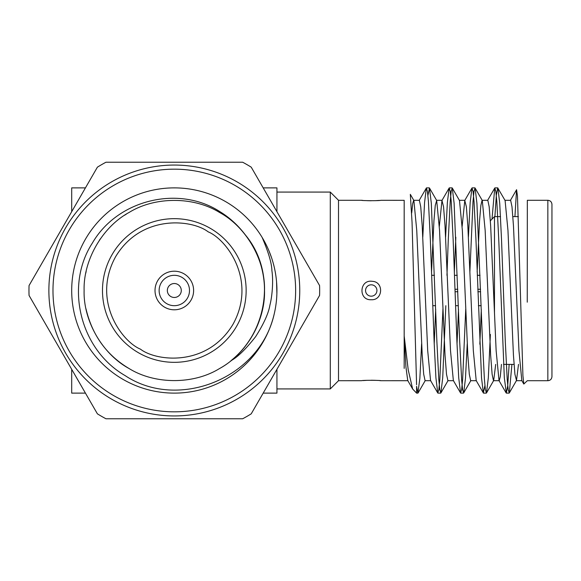 <?xml version="1.0" encoding="UTF-8"?>
<svg xmlns="http://www.w3.org/2000/svg" width="581" height="581" viewBox="0 0 581 581"><rect width="100%" height="100%" fill="white"/><g stroke="black" fill="none" stroke-linecap="round" stroke-linejoin="round"><path stroke-width="0.87" d="M276.934 211.709L276.934 187.881L263.186 187.881M85.443 187.881L71.695 187.881L71.695 211.695M85.443 393.119L71.695 393.119L71.695 369.291M276.934 369.305L276.934 393.119L263.178 393.119M330.291 388.921L330.291 192.079L338.505 200.285L338.505 380.715L330.291 388.921L276.934 388.921M404.18 368.383L404.18 335.963L408.24 370.003L412.663 389.023L407.739 380.511L405.945 367.127L404.18 335.963L404.18 200.314L380.867 200.292C379.858 200.903 361.229 200.728 361.542 200.285L362.871 200.409M338.505 200.285L361.542 200.285M367.112 200.67L371.23 200.757M375.326 200.67L379.538 200.416M338.505 380.715L361.607 380.708C362.617 380.097 381.245 380.272 380.933 380.715L379.589 380.591M375.413 380.33L371.244 380.243M367.09 380.33L362.951 380.584M372.261 281.327C384.077 281.734 382.973 300.537 371.237 299.723C358.136 300.486 359.319 279.243 372.261 281.327M371.237 296.179A5.679 5.679 0 0 0 376.161 287.66A5.679 5.679 0 0 0 366.313 287.66A5.679 5.679 0 0 0 371.237 296.179M412.663 389.023L416.584 393.119L417.899 393.119L416.584 386.278L416.584 393.119M425.096 380.708L423.694 374.229L422.22 355.078L416.744 230.352L413.875 200.481L410.317 194.33L412.052 222.349L416.584 384.724M521.818 380.519L518.956 350.655L513.473 225.922L511.999 206.771L510.634 200.292L504.874 200.292M501.461 364.389L500.285 376.67L499.224 380.708L493.472 380.708L492.114 374.229L490.633 355.078L485.157 230.352L482.288 200.489L475.098 188.048L474.002 191.272L472.999 201.651L469.906 271.487M499.006 380.511L496.138 350.648L490.662 225.929L489.18 206.778L487.822 200.292L482.07 200.292L480.872 205.405L479.55 220.773L477.146 271.959M481.308 309.586L479.826 344.206M476.195 380.511L473.326 350.648L467.843 225.922L466.369 206.771L464.785 200.489L462.135 226.459M458.503 309.441L457.015 344.075M465.744 309.048L462.636 379.371L461.634 389.742L460.544 392.952L453.354 380.526L450.507 350.648L445.031 225.929L443.55 206.771L441.967 200.481L439.323 226.365M435.692 309.303L434.21 343.952M442.94 309.056L439.832 379.371L438.829 389.742L437.74 392.952L430.55 380.519L427.696 350.641L422.213 225.929L420.738 206.778L419.373 200.292L413.657 200.292L412.735 203.408L411.704 212.973M518.506 364.389L516.494 380.519L514.919 374.229L513.437 355.078L507.961 230.359L505.092 200.489L497.706 187.881L496.356 195.136L494.889 216.611M495.702 364.389L493.69 380.511L486.5 392.952L485.404 389.735L484.401 379.357L482.506 341.81L476.921 203.234L475.098 188.048M476.413 380.708L470.668 380.708L469.303 374.229L467.828 355.071L462.353 230.352L459.484 200.489L452.294 188.048L451.197 191.258L450.202 201.629L448.3 239.19L446.963 275.314M455.831 237.273L454.342 271.952M447.922 380.708L446.498 374.229L445.024 355.071L439.548 230.352L436.68 200.481L435.263 205.398L433.942 220.765L431.538 271.944M514.926 216.611L516.56 189.696L517.468 195.964L522.907 375.5L523.815 384.034L527.316 380.722M509.159 364.389L507.692 385.864L506.341 393.119L504.323 377.766L498.738 239.19L496.842 201.629L495.84 191.258L494.751 188.048L491.998 219.102M484.924 385.515L483.348 392.952L481.518 377.766L475.933 239.19L474.038 201.651L473.036 191.272L471.946 188.048L470.174 202.478L468.424 236.859M460.544 392.952L458.714 377.766L456.935 341.81L453.129 239.19L451.234 201.629L450.231 191.258L449.142 188.048L447.363 202.522L445.612 236.983M437.74 392.952L435.91 377.766L434.13 341.81L430.325 239.19L428.429 201.651L427.427 191.272L426.338 188.048L424.558 202.558L422.801 237.113M511.926 364.389L509.305 392.952L508.208 389.742L507.206 379.371L505.31 341.81L501.505 239.19L499.725 203.234L497.902 188.048M490.379 334.453L488.323 377.766L486.5 392.952M467.233 343.72L465.475 378.384L463.696 392.952L462.599 389.742L461.604 379.371L459.702 341.81L454.117 203.234L452.294 188.048M445.838 305.686L442.715 377.766L440.892 392.952L439.795 389.742L438.8 379.371L436.897 341.81L431.313 203.234L429.49 188.048L427.914 195.485M421.624 343.734L419.867 378.391L417.892 393.119M527.33 200.285L547.847 200.285C550.338 200.532 551.71 201.897 551.95 204.389L551.95 376.611C551.681 379.124 550.316 380.49 547.847 380.715L547.847 200.285M527.33 200.779L527.25 302.185M494.482 313.282L494.482 216.611L500.524 216.611M512.87 216.611L518.383 216.611M494.482 216.611L490.379 220.722L490.379 221.368M480.56 289.265L477.793 289.265M457.755 289.265L454.988 289.265M455.076 291.735L457.843 291.735M477.88 291.735L480.647 291.735M431.668 275.314L434.435 275.314M454.473 275.314L457.24 275.314M477.277 275.314L480.044 275.314M177.801 284.458A6.979 6.979 0 0 1 177.801 296.542A6.979 6.979 0 0 1 167.335 290.5A6.979 6.979 0 0 1 177.801 284.458M181.904 277.348A15.186 15.186 0 0 1 181.904 303.652A15.186 15.186 0 0 1 159.129 290.5A15.186 15.186 0 0 1 181.904 277.348M251.224 413.832A145.344 145.344 0 0 1 242.662 418.77L105.96 418.77A145.344 145.344 0 0 1 97.397 413.832L29.05 295.446A145.344 145.344 0 0 1 29.05 285.554L97.397 167.168A145.344 145.344 0 0 1 105.96 162.23L242.662 162.23A145.344 145.344 0 0 1 251.224 167.168L319.579 285.554A145.344 145.344 0 0 1 319.579 295.446L251.224 413.832M183.959 273.789A19.289 19.289 0 0 1 183.959 307.211A19.289 19.289 0 0 1 155.018 290.5A19.289 19.289 0 0 1 183.959 273.789M237.033 181.868A125.438 125.438 0 0 0 48.877 290.5A125.438 125.438 0 0 0 237.033 399.132A125.438 125.438 0 0 0 237.033 181.868M210.228 228.289A71.833 71.833 0 0 1 210.228 352.711A71.833 71.833 0 0 1 102.481 290.5A71.833 71.833 0 0 1 210.228 228.289M234.978 185.426A121.335 121.335 0 0 1 234.978 395.574A121.335 121.335 0 0 1 52.98 290.5A121.335 121.335 0 0 1 234.978 185.426M123.005 379.371A102.619 102.619 0 0 1 123.005 201.629A102.619 102.619 0 0 1 276.934 290.5A102.619 102.619 0 0 1 123.005 379.371M85.981 308.78C92.234 335.302 106.643 355.245 129.214 368.615C155.062 384.571 193.567 384.571 219.415 368.615C246.155 354.207 265.408 320.865 264.515 290.5C265.408 260.135 246.155 226.793 219.415 212.385C193.567 196.429 155.062 196.429 129.214 212.385C102.474 226.793 83.221 260.135 84.107 290.5C83.221 320.865 102.474 354.207 129.214 368.615C155.062 384.571 193.567 384.571 219.415 368.615C246.155 354.207 265.408 320.865 264.515 290.5C265.408 260.135 246.155 226.793 219.415 212.385C193.567 196.429 155.062 196.429 129.214 212.385C102.474 226.793 83.221 260.135 84.107 290.5C83.221 320.865 102.474 354.207 129.214 368.615C155.062 384.571 193.567 384.571 219.415 368.615C246.155 354.207 265.408 320.865 264.515 290.5C265.408 260.135 246.155 226.793 219.415 212.385C193.567 196.429 155.062 196.429 129.214 212.385C102.474 226.793 83.221 260.135 84.107 290.5C83.221 320.865 102.474 354.207 129.214 368.615C155.062 384.571 193.567 384.571 219.415 368.615C246.155 354.207 265.408 320.865 264.515 290.5C265.408 260.135 246.155 226.793 219.415 212.385C193.567 196.429 155.062 196.429 129.214 212.385C102.474 226.793 83.221 260.135 84.107 290.5C83.221 320.865 102.474 354.207 129.214 368.615C155.062 384.571 193.567 384.571 219.415 368.615C246.155 354.207 265.408 320.865 264.515 290.5C265.408 260.135 246.155 226.793 219.415 212.385C193.567 196.429 155.062 196.429 129.214 212.385C102.474 226.793 83.221 260.135 84.107 290.5C83.221 320.865 102.474 354.207 129.214 368.615C155.062 384.571 193.567 384.571 219.415 368.615C265.466 343.291 279.86 276.367 245.378 234.942C238.116 225.348 229.611 217.577 219.85 211.629C179.079 185.121 117.689 199.261 92.314 243.156C64.796 285.569 79.568 349.334 125.162 375.631C178.026 410.847 260.027 378.638 274.283 313.653M126.397 214.077L124.588 215.239M100.39 238.806L99.38 240.28M86.17 271.342L85.785 273.179M262.14 237.426C268.502 252.292 271.755 263.367 271.901 270.659C273.513 281.4 272.126 296.768 269.904 305.178C268.524 313.362 263.774 323.849 255.655 336.631C245.879 349.094 237.636 357.126 230.918 360.736A90.208 90.208 0 0 0 245.378 234.942M269.01 250.97L271.567 257.753M276.571 281.901L276.883 293.492M208.18 231.848C226.692 239.394 257.23 280.492 232.966 324.365C207.105 367.315 156.245 361.418 140.449 349.152C121.93 341.606 91.391 300.508 115.655 256.635C141.524 213.685 192.384 219.582 208.18 231.848M330.291 192.079L276.934 192.079M380.933 380.715L407.964 380.708M522.043 380.708L516.277 380.708M465.003 200.292L459.266 200.292M453.594 380.708L447.864 380.708M442.192 200.292L436.462 200.292M430.782 380.708L425.06 380.708M521.774 380.54L523.801 384.041M510.372 200.467L516.589 189.711M498.97 380.533L506.153 392.952M487.561 200.467L494.751 188.048M476.159 380.526L483.348 392.952M464.756 200.474L471.946 188.048M441.952 200.474L449.142 188.048M419.141 200.481L426.338 188.048M437.929 393.119L440.696 393.119M460.733 393.119L463.5 393.119M483.53 393.119L486.312 393.119M506.349 393.119L509.101 393.119M426.519 187.881L429.301 187.881M449.338 187.881L452.091 187.881M472.128 187.881L474.909 187.881M494.939 187.881L497.706 187.881M509.305 392.952L516.494 380.511M463.696 392.952L470.886 380.511M440.892 392.952L448.082 380.519M429.49 188.048L436.68 200.481M418.088 392.952L425.277 380.519M527.279 380.715L547.847 380.715M503.524 364.389L514.047 364.389M432.794 305.686L435.561 305.686M455.598 305.686L458.365 305.686M478.395 305.686L481.17 305.686"/></g></svg>
